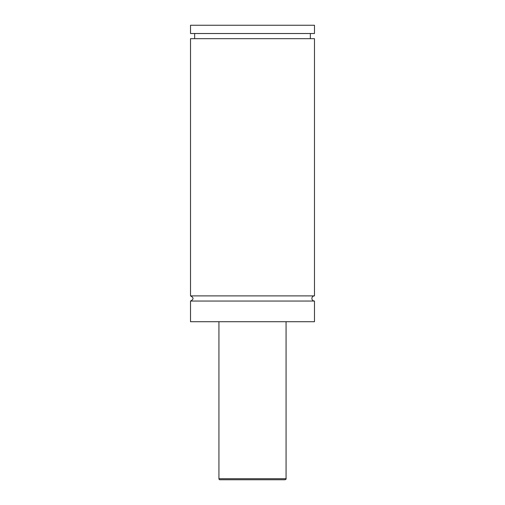 <?xml version="1.0" encoding="UTF-8"?>
<svg xmlns="http://www.w3.org/2000/svg" width="505" height="505" viewBox="0 0 505 505"><rect width="100%" height="100%" fill="white"/><g stroke="black" fill="none" stroke-linecap="round" stroke-linejoin="round"><path stroke-width="0.76" d="M190.524 301.049C193.857 299.326 193.857 297.603 190.524 295.886L314.476 295.886A2.582 2.582 0 0 0 311.894 298.468A2.582 2.582 0 0 0 314.476 301.049L314.476 321.71L190.524 321.71L190.524 301.049L314.476 301.049M256.66 479.75L248.34 479.75M285.041 479.75L219.959 479.75A1.035 1.035 0 0 1 218.93 478.715L286.07 478.715C286.367 478.923 286.019 479.264 285.041 479.75M286.07 321.71L286.07 478.715M190.524 295.886L190.524 38.677L314.476 38.677L314.476 295.886M190.524 25.25L314.476 25.25L314.476 33.513L190.524 33.513L190.524 25.25M218.93 478.715L218.93 321.71M310.348 38.677L310.348 33.513M194.652 38.677L194.652 33.513"/></g></svg>

